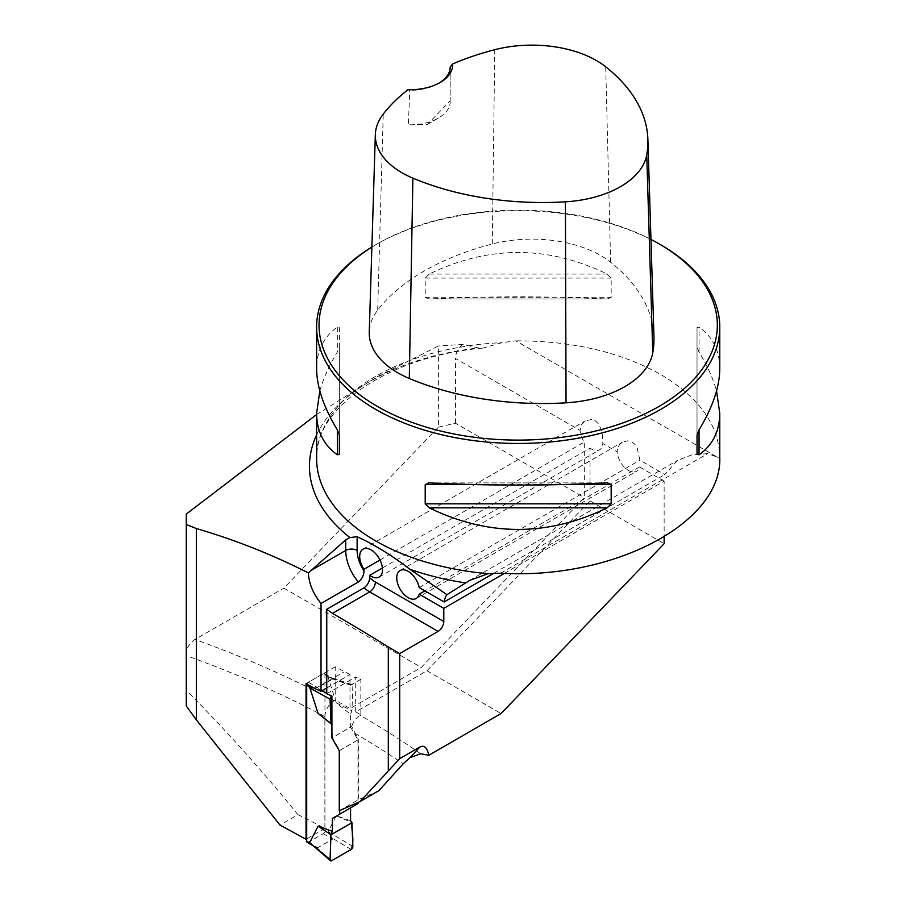 <?xml version="1.0" encoding="UTF-8"?>
<svg xmlns="http://www.w3.org/2000/svg" width="906" height="906" viewBox="0 0 906 906"><rect width="100%" height="100%" fill="white"/><g stroke="black" fill="none" stroke-linecap="round" stroke-linejoin="round"><path stroke-width="0.68" stroke-dasharray="4.53 3.4" d="M316.624 414.54L377.372 376.647L438.379 346.013L438.379 427.179L283.872 588.119L421.267 667.45L584.325 497.598L584.325 442.049A16.127 9.309 -120 0 1 580.089 430.418L581.199 425.016L585.242 420.848L591.675 419.478L595.299 420.746L598.719 424.144L601.052 429.116L602.286 434.246L602.818 443.532L617.145 451.811L617.688 447.711L619.727 444.314L622.309 442.241L627.575 440.803L631.935 441.901L635.004 444.495L637.19 448.13L639.874 460.18L664.789 474.563L677.45 460.452L691.957 454.823L707.767 453.612L717.337 457.213L515.786 340.849L502.105 342.615L482.762 348.108L478.425 347.949L462.49 344.439L438.379 346.013M297.995 814.698C262.797 771.289 225.537 729.794 186.24 690.236L186.24 655.627A916.544 529.161 180 0 1 324.869 716.555L324.869 828.469A916.544 529.161 0 0 0 297.995 814.698L279.988 825.094M186.24 655.627L186.24 651.176C187.961 645.921 190.872 642.003 194.96 639.455L283.872 588.119M324.869 716.555C325.401 709.851 328.448 704.585 333.997 700.757L335.209 700.055L349.999 708.594L421.267 667.45M186.24 690.236L186.24 705.921M438.379 427.179L455.48 423.215L584.325 497.598M455.48 423.215L455.48 358.47L580.089 430.418M462.49 344.439C457.87 348.742 455.537 353.419 455.48 358.47M504.382 573.385L664.143 481.143L664.143 537.054M379.999 560.01L584.325 442.049M326.76 687.948L349.999 674.528L349.999 708.594M382.411 567.994L590.033 448.119L590.033 500.893L426.975 670.746L355.707 711.89L355.707 677.042L326.76 693.747M378.878 790.678L358.346 799.749L358.346 739.726L351.743 726.487L331.902 737.937M355.707 711.89L360.837 714.845L360.124 715.264A12.899 7.452 120 0 0 351.743 726.487M339.274 810.757L358.346 799.749M339.274 750.746L358.346 739.726M426.975 670.746L501.086 713.532M660.723 244.801A201.574 116.376 0 0 0 375.662 244.801A201.574 116.376 0 0 0 371.879 247.044M717.337 457.213L719.76 457.202C718.866 425.005 699.194 397.44 660.723 374.495C620.316 351.947 571.992 340.724 515.786 340.849M607.19 299.003L429.195 299.003C488.527 296.103 547.858 296.103 607.19 299.003L611.176 297.315L611.176 278.074L607.19 274.065C547.858 245.299 488.527 245.299 429.195 274.065L425.208 278.074L425.208 297.315L429.195 299.003L607.19 299.003M719.76 368.719C719.636 350.735 712.739 336.862 699.047 327.1L697.031 327.644L697.031 346.885L699.047 352.038C707.337 365.696 713.169 378.674 716.544 390.95M319.841 390.95C323.216 378.674 329.048 365.696 337.338 352.038L339.354 346.885L339.354 327.644L337.338 327.1C323.646 336.862 316.749 350.735 316.624 368.719M590.033 500.893L664.143 543.679M590.033 448.119A16.127 9.309 -120 0 0 599.523 449.852A16.127 9.309 -120 0 0 602.818 443.532M664.143 481.143L639.557 466.941A16.127 9.309 60 0 1 636.578 471.245A16.127 9.309 60 0 1 624.585 467.371A16.127 9.309 60 0 1 617.145 451.811M324.869 828.469L306.704 838.956M349.999 674.528L335.209 666.805L335.209 700.055M335.209 666.805L306.035 683.645M360.837 714.845L360.837 679.296L355.707 677.042M315.005 688.673L344.042 671.912M360.837 679.296L351.143 684.891A2.424 1.393 -60 0 1 352.208 684.71A2.424 1.393 -60 0 1 352.853 685.967L328.176 677.529L329.297 677.212L331.46 677.654L332.615 679.138L317.791 687.688L313.283 687.699M653.962 336.851A226.364 130.691 0 0 0 610.633 262.253A97.361 56.206 0 0 0 492.286 243.997A226.364 130.691 0 0 0 377.689 310.158A97.361 56.206 0 0 0 369.263 332.049M450.18 66.965L450.157 100.77L427.609 124.292L408.402 124.869L409.716 90.328L407.994 89.728M650.961 239.422A199.15 114.983 0 0 0 377.372 243.816A199.15 114.983 0 0 0 371.879 247.112M450.157 100.77A40.317 23.273 180 0 1 450.18 101.619A40.317 23.273 180 0 1 438.379 118.074A40.317 23.273 180 0 1 408.402 124.869M439.206 83.012A40.317 23.273 180 0 1 438.379 83.511A40.317 23.273 180 0 1 409.716 90.328M697.031 346.885L697.031 454.257M697.031 327.644L697.031 435.016M339.354 454.257L339.354 346.885M339.354 435.016L339.354 327.644M493.94 573.204L664.789 474.563M639.557 466.941L424.903 590.871M419.195 587.586L639.874 460.18M186.24 651.176L186.24 514.11M307.202 842.376A2.424 1.393 120 0 0 308.414 842.252L323.238 833.69A2.424 1.393 120 0 0 324.948 830.734L324.948 674.71A2.424 1.393 120 0 0 324.439 673.6A2.424 1.393 120 0 0 323.238 673.724L332.615 679.138M323.238 673.724L308.414 682.275A2.424 1.393 120 0 0 306.919 684.143M339.716 810.564L339.716 750.485L332.332 737.699L350.577 727.156L350.577 714.279L336.273 702.841L328.176 677.529M350.577 727.156L357.961 739.953L357.961 802.467M350.577 807.869L357.961 803.611M350.577 820.757L336.273 815.672L328.176 831.64L332.615 839.103L317.791 847.665L313.374 845.932M332.332 737.699L331.902 724.472M351.143 849.477L332.423 838.254M352.853 846.431L328.176 831.64M336.273 815.672L351.936 822.693M351.143 684.891L332.423 678.492M352.853 685.967L351.936 710.768L350.577 714.279M336.273 702.841L351.936 710.768M331.766 860.666L316.5 847.45M330.452 695.366L326.76 693.339M321.981 690.712L316.5 687.688M357.961 739.953L339.716 750.485M331.902 724.2L332.332 724.811M316.624 434.937A208.742 120.521 180 0 1 478.425 347.949M333.997 700.757A929.443 536.612 0 0 0 194.96 639.455M354.586 733.135A916.544 529.161 180 0 1 403.17 763.826M420.667 753.781A929.443 536.612 0 0 0 360.124 715.264M482.762 348.108C387.032 356.42 313.714 409.206 316.624 458.617A201.574 116.376 180 0 1 502.105 342.615M492.286 243.997L494.755 49.705M377.689 310.158L383.238 114.088M610.633 262.253L605.718 66.818M429.195 274.065L607.19 274.065M425.208 278.074L611.176 278.074M425.208 297.315L611.176 297.315M607.19 482.898L429.195 482.898M561.867 484.585L474.518 484.585M699.047 352.038L699.047 327.1M337.338 327.1L337.338 352.038M500.576 573.226L707.767 453.612M324.948 830.734L329.297 833.237M324.948 674.71L329.297 677.212M323.238 833.69L332.615 839.103M308.414 842.252L317.791 847.665M308.414 682.275L317.791 687.688M379.161 577.065L599.523 449.852M363.034 549.138L585.242 420.848M377.372 243.816L375.662 244.801M427.609 124.292L438.379 118.074M450.18 101.619L450.18 67.055M438.379 83.511L440.09 82.525M607.824 482.875L428.561 482.875M469.772 580.338L677.439 460.441M416.216 598.47L636.578 471.245M400.09 570.531L622.309 442.241M324.439 673.6L331.46 677.654M352.208 684.71L331.132 677.495"/><path stroke-width="1.36" d="M716.544 390.95L719.76 413.181L719.76 457.202C722.501 522.581 614.155 579.931 500.576 573.226L488.164 573.702L469.784 580.338L446.952 594.687L409.829 569.262C392.355 555.672 374.778 544.834 357.134 536.714L349.897 537.552L345.73 539.851L308.346 572.909C272.355 554.631 235.016 539.829 196.342 528.526L186.24 524.483L186.24 514.11L316.624 414.54M196.342 528.526L196.342 719.828L186.24 705.921L186.24 524.483M196.342 719.828L279.988 825.094A1987.696 1147.585 0 0 1 306.035 839.341L306.035 683.645A1987.696 1147.585 180 0 1 315.005 688.673L321.03 691.255L326.76 687.948M664.143 537.054L664.143 543.679L501.086 713.532L428.776 755.287C427.326 747.71 424.404 744.925 419.988 746.929L399.705 758.639L399.705 653.566L438.085 631.403A8.063 4.655 120 0 0 443.793 621.527L443.793 608.368L504.382 573.385M321.03 691.255L321.03 603.487L358.266 581.992C362.004 579.093 363.906 575.378 363.974 570.825L363.974 569.262L379.999 560.01M399.705 758.639L360.124 801.504L339.274 810.757L339.274 750.746L331.902 737.937L331.902 696.001L326.76 693.747L326.76 609.308L363.974 587.824C367.485 585.333 369.388 581.958 369.671 577.688A25.798 14.892 -120 0 0 375.378 582.026L443.793 621.527M382.411 567.994L369.671 575.344L369.671 577.688M388.312 770.859L388.312 646.986A1987.696 1147.585 0 0 0 332.468 613.385L326.76 609.308M428.776 755.287L420.667 753.781L409.976 757.654L403.17 763.826L378.878 790.678L360.124 801.504M399.705 653.566L388.312 646.986M371.879 247.044A201.574 116.376 0 0 0 316.624 327.089A201.574 116.376 0 0 0 518.198 443.464A201.574 116.376 0 0 0 719.76 327.089A201.574 116.376 0 0 0 660.723 244.801L659.013 243.816A199.15 114.983 0 0 0 650.961 239.422M607.19 482.898L611.176 484.585L611.176 503.827L607.19 507.836C547.858 536.601 488.527 536.601 429.195 507.836L425.208 503.827L425.208 484.585L429.195 482.898C488.527 485.809 547.858 485.809 607.19 482.898L607.824 482.875M428.561 482.875L429.195 482.898M719.76 413.181C719.636 431.165 712.739 445.039 699.047 454.812L697.031 454.257L697.031 435.016L699.047 429.863C712.739 407.202 719.636 386.817 719.76 368.719L719.76 327.089M316.624 327.089L316.624 368.719C316.749 386.817 323.646 407.202 337.338 429.863L339.354 435.016L339.354 454.257L337.338 454.812C323.646 445.039 316.749 431.165 316.624 413.181L319.841 390.95M369.671 575.344A16.127 9.309 -120 0 0 379.161 577.065A16.127 9.309 -120 0 0 379.161 558.447A16.127 9.309 -120 0 0 363.034 549.138A16.127 9.309 -120 0 0 363.974 569.262M321.03 603.487C313.17 593.781 308.946 583.589 308.346 572.909M306.704 838.956L306.035 839.341M452.558 63.998A220.294 127.18 180 0 1 494.755 49.705A91.279 52.707 180 0 1 605.718 66.818A220.294 127.18 180 0 1 647.881 139.422A220.294 127.18 180 0 1 646.725 154.881A91.279 52.707 180 0 1 565.412 201.823A220.294 127.18 180 0 1 412.887 178.154A91.279 52.707 180 0 1 375.344 134.609A91.279 52.707 180 0 1 383.238 114.088A220.294 127.18 180 0 1 407.994 89.728A42.729 24.677 0 0 0 440.09 82.525A42.729 24.677 0 0 0 452.558 63.998L450.18 67.146M375.344 134.609L369.263 332.049A97.361 56.206 0 0 0 409.308 378.481A226.364 130.691 0 0 0 566.046 402.819A97.361 56.206 0 0 0 652.773 352.74A226.364 130.691 0 0 0 653.962 336.851L647.881 139.422M371.879 247.112A199.15 114.983 0 0 0 381.154 408.549A199.15 114.983 0 0 0 660.87 405.333A199.15 114.983 0 0 0 659.013 243.816L660.723 244.801M450.18 66.965A40.317 23.273 180 0 1 450.18 67.055A40.317 23.273 180 0 1 439.206 83.012M446.952 594.687A32.254 18.618 -120 0 0 444.121 601.969L493.94 573.204M424.903 590.871L419.195 594.166L443.793 608.368M444.121 601.969L419.195 587.586A16.127 9.309 -120 0 0 411.154 573.532A16.127 9.309 -120 0 0 400.09 570.531A16.127 9.309 -120 0 0 400.09 589.149A16.127 9.309 -120 0 0 416.216 598.47A16.127 9.309 -120 0 0 419.195 594.166M306.919 684.143A2.424 1.393 120 0 0 306.704 685.242L306.704 841.266A2.424 1.393 120 0 0 307.202 842.376L313.374 845.932M357.961 802.467L357.961 803.611L339.716 814.143L339.716 810.564M330.056 859.59L330.973 834.788L332.332 831.289L332.332 818.401L350.577 807.869L350.577 820.757L351.936 822.693L352.853 846.431A2.424 1.393 120 0 1 351.143 849.477L331.766 860.666A2.424 1.393 -60 0 1 330.43 860.7A2.424 1.393 -60 0 1 330.056 859.59L314.212 846.419M332.332 831.289L318.029 826.204L309.931 842.172M332.332 818.401L339.716 814.143M331.902 724.472L318.029 713.373L309.931 688.062L313.283 687.699M318.029 826.204L330.973 834.788L351.936 822.693M309.931 688.062L330.056 699.138A2.424 1.393 120 0 1 331.766 696.091L330.452 695.366M326.76 693.339L321.981 690.712M318.029 713.373L331.902 724.2M330.056 699.138L330.973 722.875M330.973 834.788L330.056 859.59L331.766 860.666L351.143 849.477C354.903 840.723 351.177 831.572 351.936 822.693L330.973 834.788M349.897 537.552A208.742 120.521 180 0 1 316.624 434.937M465.514 582.875A208.742 120.521 180 0 1 409.829 569.262M488.164 573.702A201.574 116.376 180 0 1 316.624 458.617L316.624 413.181M566.046 402.819L565.412 201.823M409.308 378.481L412.887 178.154M652.773 352.74L646.725 154.881M611.176 484.585L561.867 484.585M474.518 484.585L425.208 484.585M611.176 503.827L425.208 503.827M607.19 507.836L429.195 507.836M699.047 429.863L699.047 454.812M337.338 454.812L337.338 429.863M409.976 757.654L419.988 746.929M332.468 613.385L369.671 591.901A33.862 19.547 60 0 1 363.974 587.824M438.085 631.403L369.671 591.901A8.063 4.655 -60 0 0 375.378 582.026M358.266 581.992A33.862 19.547 60 0 1 345.73 550.429L345.73 539.851M357.134 536.714L357.134 550.429A8.063 4.655 0 0 0 345.73 550.429L311.211 570.361M357.134 550.429A25.798 14.892 -120 0 0 363.974 570.825M306.704 685.242L311.052 687.756M306.704 841.266L311.052 843.78M330.43 860.7L312.559 845.23"/></g></svg>
